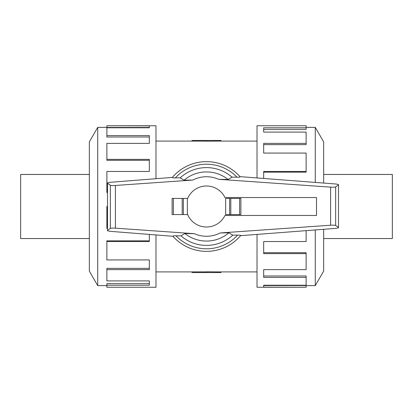 <?xml version="1.0" encoding="UTF-8"?>
<svg xmlns="http://www.w3.org/2000/svg" width="413" height="413" viewBox="0 0 413 413"><rect width="100%" height="100%" fill="white"/><g stroke="black" fill="none" stroke-linecap="round" stroke-linejoin="round"><path stroke-width="0.62" d="M220.97 141.091L206.5 141.205L206.5 140.441L220.97 140.441L220.97 141.091L257.015 141.091M206.5 141.122L192.03 141.122L192.03 140.441L206.5 140.441M89.337 238.544L20.65 238.544L20.65 174.456L89.337 174.456M323.663 174.456L392.35 174.456L392.35 238.544L323.663 238.544M97.726 127.364L89.337 141.902L89.337 271.098L97.726 285.636L97.726 127.364L106.874 127.364M155.985 178.695L155.985 125.753L106.874 125.753L149.32 125.851L149.32 127.777L106.874 127.777L106.874 135.583L149.32 135.583L149.32 143.368L106.874 143.368L106.874 159.361L149.32 159.361L149.32 171.462L106.874 171.462L106.874 192.479L107.488 192.479M106.874 192.479L107.488 192.757M106.874 159.361L106.874 160.306L149.32 160.306M106.874 135.583L106.874 137.002L149.32 137.002M149.32 127.777L149.32 127.467L106.874 127.467L106.874 125.851M315.274 229.943L315.274 285.636L306.126 285.636M323.663 229.298L323.663 271.098L315.274 285.636M257.015 234.419L257.015 287.247L306.126 287.247L263.68 287.149L263.68 285.223L306.126 285.223L306.126 277.417L263.68 277.417L263.68 269.632L306.126 269.632L306.126 253.639L263.68 253.639L263.68 241.538L306.126 241.538L306.126 230.645M306.126 253.639L306.126 252.694L263.68 252.694M306.126 277.417L306.126 275.998L263.68 275.998M263.68 285.223L263.68 285.533L306.126 285.533L306.126 287.149M316.513 215.472L316.513 197.528L224.94 197.528A20.505 20.505 0 0 0 187.363 199.128L187.363 213.872A20.505 20.505 0 0 0 224.94 215.472L316.513 215.472M240.893 214.574L240.893 198.426L240.893 214.574L225.637 214.574L225.637 198.426L229.633 198.426L229.633 214.574M187.647 198.426L172.107 198.426L172.107 214.574L187.647 214.574M183.367 214.574L183.367 198.426M176.361 235.792C173.63 235.735 172.546 235.916 173.093 236.329M172.954 236.282L109.853 231.301L107.488 230.774L107.488 230.387L110.354 228.42C111.02 228.095 112.703 228.012 115.403 228.172L194.394 233.696L184.916 233.505L180.992 235.859L175.979 235.787A42.296 42.296 0 0 0 237.656 235.105L232.782 235.167L228.926 232.808L220.155 232.953L330.601 225.23C333.301 225.07 334.984 225.152 335.65 225.472L338.515 227.439L338.515 227.811L336.115 228.343L240.572 235.678M239.974 176.635L336.115 184.022L338.515 184.549L338.515 184.921L335.65 186.888C334.984 187.213 333.301 187.296 330.601 187.135L218.606 179.304L228.084 179.495L232.008 177.141L237.021 177.213A42.296 42.296 0 0 0 175.344 177.895L180.218 177.833L184.074 180.192L192.845 180.047L115.403 185.463C112.703 185.623 111.02 185.54 110.354 185.22L107.488 183.253L107.488 182.866L109.853 182.339L172.355 177.399M236.639 177.208C239.37 177.265 240.454 177.084 239.907 176.671M172.107 214.574L172.107 198.426M240.893 198.426L229.633 198.426M172.505 177.347C171.958 177.76 173.037 177.941 175.742 177.889M240.495 235.653C241.042 235.24 239.963 235.059 237.258 235.111M338.515 184.921L338.515 227.439M107.488 183.253L107.488 230.387M172.871 236.195A44.862 44.862 0 0 0 240.712 235.518M180.992 235.859A38.889 38.889 0 0 0 232.782 235.167M228.084 179.495A34.573 34.573 0 0 0 184.074 180.192M240.129 176.805A44.862 44.862 0 0 0 172.288 177.482A44.862 44.862 0 0 1 240.129 176.805M232.008 177.141A38.889 38.889 0 0 0 180.218 177.833M184.916 233.505A34.573 34.573 0 0 0 228.926 232.808M263.68 178.457L263.68 171.462L306.126 171.462L306.126 172.164L263.68 172.164M306.126 171.462L306.126 153.068L263.68 153.068L263.68 143.368L306.126 143.368L306.126 144.633L263.68 144.633M306.126 143.368L306.126 132.093L263.68 132.093L263.68 127.777L306.126 127.777L306.126 129.352L263.68 129.352M306.126 127.777L306.126 125.753L257.015 125.753L257.015 177.946M323.663 183.067L323.663 141.902L315.274 127.364L315.274 182.422M107.488 206.5L106.874 206.5L106.874 228.368L107.488 228.368M149.32 234.414L149.32 241.538L106.874 241.538L106.874 240.836L149.32 240.836M106.874 241.538L106.874 259.932L149.32 259.932L149.32 269.632L106.874 269.632L106.874 268.367L149.32 268.367M106.874 269.632L106.874 280.907L149.32 280.907L149.32 285.223L106.874 285.223L106.874 283.648L149.32 283.648M106.874 285.223L106.874 287.247L155.985 287.247L155.985 234.94M206.5 272.559L220.97 272.559L220.97 271.909L206.5 271.795L206.5 272.559L192.03 272.559L192.03 271.878L206.5 271.878M173.388 214.574L173.388 198.426M182.19 214.574L182.19 198.426M239.612 198.426L239.612 214.574M230.81 198.426L230.81 214.574M335.65 186.888L335.65 225.472M110.354 185.22L110.354 228.42M115.403 185.463L115.403 228.172M330.601 187.135L330.601 225.23M218.606 179.304A29.772 29.772 0 0 0 192.845 180.047M194.394 233.696A29.772 29.772 0 0 0 220.155 232.953M155.985 141.091L192.03 141.091M315.274 127.364L306.126 127.364M97.726 285.636L106.874 285.636M155.985 271.909L192.03 271.909M220.97 271.909L257.015 271.909"/></g></svg>
